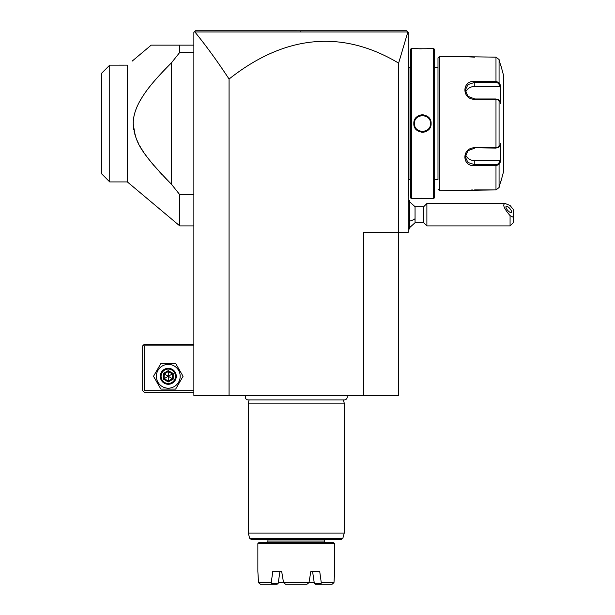 <?xml version="1.0" encoding="UTF-8"?>
<svg xmlns="http://www.w3.org/2000/svg" width="615" height="615" viewBox="0 0 615 615"><rect width="100%" height="100%" fill="white"/><g stroke="black" fill="none" stroke-linecap="round" stroke-linejoin="round"><path stroke-width="0.92" d="M363.442 395.483L363.442 232.316L398.635 232.316L398.635 395.483L193.871 395.483L193.871 32.349L195.47 30.75L296.484 30.75L195.47 30.75L194.363 31.857L195.47 30.75L406.669 30.788M195.47 30.75L194.363 31.857L194.878 31.972C206.186 45.856 217.579 61.538 229.064 79.043L229.064 395.483M229.064 79.043A2116 511.911 90 0 1 398.635 63.122L398.635 232.316L408.237 232.316L408.237 32.349L406.638 30.75L305.924 30.75L406.638 30.75M398.635 63.122L407.86 31.972L194.878 31.972M407.061 31.173L407.468 31.58L407.061 31.173M381.446 30.75L343.693 30.75M305.847 30.75L300.927 30.75L300.85 31.965M259.199 30.75L222.176 30.75M193.871 344.292L144.287 344.292L143.48 345.092L144.287 345.891L144.287 390.686L143.48 391.486L144.287 392.285L193.871 392.285M144.287 345.891L193.871 345.891M144.287 390.686L193.871 390.686M143.48 345.092L142.68 345.891L142.68 390.686L143.48 391.486M153.504 376.288L160.892 389.087L175.667 389.087L183.055 376.288L175.667 363.488L160.892 363.488L153.504 376.288M156.379 376.288A11.9 11.9 0 0 0 168.279 388.188A11.9 11.9 0 0 0 180.18 376.288A11.9 11.9 0 0 0 168.279 364.388A11.9 11.9 0 0 0 156.379 376.288M176.274 376.288A7.995 7.995 0 0 0 168.279 368.293A7.995 7.995 0 0 0 160.277 376.288A7.995 7.995 0 0 0 168.279 384.283A7.995 7.995 0 0 0 176.274 376.288M175.475 376.288A7.196 7.196 0 0 1 168.279 383.483A7.196 7.196 0 0 1 161.084 376.288A7.196 7.196 0 0 1 168.279 369.092A7.196 7.196 0 0 1 175.475 376.288M163.367 373.451L163.367 379.124L168.279 381.961L173.192 379.124L172.377 378.656L172.377 373.92L168.279 371.56L164.182 373.92L164.182 378.656L168.279 381.016L172.377 378.656L168.279 376.288L168.279 370.614L163.367 373.451L168.279 376.288L173.192 373.451L168.279 370.614M168.279 381.961L168.279 376.288L163.367 379.124M193.871 45.149L151.19 45.149L132.125 61.146M193.871 52.352L179.788 52.352L179.788 45.149M193.871 194.717L179.788 194.717L171.477 184.262L171.477 62.807L179.788 52.352M127.359 181.925L109.731 181.925L109.731 65.159L127.359 65.144L127.359 181.925L179.788 225.913L179.788 194.717M171.477 184.262C134.485 146.401 135.923 139.444 133.278 124.184C132.994 117.542 135.054 110.093 139.444 101.836C144.648 92.788 150.59 83.732 171.477 62.807L171.185 63.099M166.996 67.319L166.45 67.881M162.875 71.609L159.923 74.769M157.924 76.967L156.072 79.043M154.819 80.48L152.997 82.625M151.244 84.747L149.722 86.63M148.792 87.814L147.585 89.398M146.447 90.92L145.64 92.042M144.771 93.272L143.464 95.187M142.465 96.716L141.834 97.724M141.173 98.8L140.235 100.406M138.936 102.79L138.429 103.774M137.752 105.18L137.053 106.71M136.338 108.432L135.869 109.662M135.415 110.954L134.969 112.361M134.577 113.752L134.208 115.266M133.955 116.489L133.716 117.834M133.447 119.933L133.355 121.009M133.309 121.816L133.271 123.115M133.271 123.638L133.278 124.461M133.324 125.552L133.417 126.821M133.447 127.144L133.501 127.62M133.601 128.435L133.786 129.642M134.008 130.849L134.37 132.486M134.685 133.732L135.054 134.985M135.515 136.399L136.03 137.845M136.615 139.313L137.26 140.812M137.968 142.349L138.736 143.887M139.936 146.132L140.566 147.231M141.535 148.853L142.38 150.214M142.734 150.767L143.841 152.443M145.301 154.557L146.324 155.979M146.808 156.633L148.415 158.755M149.437 160.077L150.206 161.045M151.751 162.952L154.273 165.942M155.756 167.657L156.91 168.964M159.247 171.554L162.16 174.706M165.089 177.781L166.926 179.68M127.359 65.144L123.969 65.144M109.731 65.144L101.729 73.139L109.647 65.221M101.729 73.139L101.729 173.922L109.731 181.925M409.836 201.997L415.056 206.717L415.056 218.717A14.399 7.196 180 0 1 409.836 221.077M409.836 227.435L415.056 222.715L415.056 218.717M408.237 201.92L409.774 200.382L409.774 229.049L408.237 227.512M409.774 200.382L409.774 229.049M415.056 222.715L423.689 222.715L423.689 206.717L415.056 206.717M513.271 217.249L510.073 215.619L510.073 225.913L513.271 222.715L513.271 209.415L510.073 205.502L505.169 203.519L426.887 203.519L426.887 225.913L423.689 222.715M505.169 203.519C502.271 204.334 503.908 208.37 510.073 215.619M505.914 206.963A3.998 1.415 49.1 0 0 508.198 210.907A3.998 1.415 49.1 0 0 511.365 212.436A3.998 1.415 49.1 0 0 511.572 211.86A3.998 1.415 49.1 0 0 509.289 207.924A3.998 1.415 49.1 0 0 506.13 206.386A3.998 1.415 49.1 0 0 505.914 206.963M408.237 128.235L408.875 128.174L408.875 195.524L408.237 196.162M408.875 194.878L408.237 195.524L408.875 194.878M408.875 128.174L408.875 118.895L408.237 118.833M408.237 50.907L408.875 51.545L408.875 118.895M408.875 52.183L408.237 51.545M410.474 67.55L408.944 67.55L408.944 179.519L410.474 179.519M411.435 48.347L410.474 49.308L410.474 197.761L411.435 198.722L413.834 198.722C413.326 198.168 431.615 198.168 431.115 198.722L433.514 198.722L433.514 48.347L431.115 48.347C431.615 48.9 413.334 48.9 413.834 48.347L411.435 48.347L411.435 198.722M414.487 124.022A7.995 7.995 0 0 1 414.472 123.53C413.933 113.222 431.023 113.252 430.469 123.53C431.015 133.847 413.918 133.816 414.472 123.53L413.834 123.53C413.349 112.261 431.63 112.314 431.115 123.53C431.599 134.808 413.318 134.754 413.834 123.53L414.164 125.914M431.115 198.722L430.554 198.653M430.285 198.63L428.847 198.491M425.642 198.284L423.689 198.222M422.205 198.214L421.544 198.222M419.222 198.284L417.562 198.376M416.601 198.445L415.694 198.522M415.01 198.591L414.602 198.637M414.064 48.37L414.602 48.431M415.071 48.477L415.694 48.539M416.709 48.631L417.439 48.677M419.415 48.793L421.329 48.846M425.649 48.785L427.617 48.67M414.879 127.689L416.424 129.75M417.493 130.649L418.169 131.087M419.115 131.556L420.268 131.956M421.582 132.202L422.467 132.248M423.374 132.194L424.673 131.956M425.895 131.533L426.741 131.11M427.625 130.526L428.486 129.788M430.07 127.674L430.784 125.898M430.454 124.03A7.995 7.995 0 0 0 430.469 123.53L431.115 123.53L430.784 121.17M430.039 119.333L428.509 117.304M427.456 116.419L426.756 115.966M425.888 115.528L424.681 115.113M423.374 114.867L422.482 114.821M421.575 114.867L420.283 115.105M418.984 115.558L418.192 115.966M417.416 116.473L416.432 117.304M414.879 119.379L414.164 121.155M433.514 198.722L434.474 197.761L434.474 49.308L433.514 48.347M434.474 179.519L437.988 179.519L437.988 57.948L437.988 179.519M434.474 67.55L437.988 67.55M437.988 57.948L439.587 56.342L439.587 190.719L437.988 189.12M439.587 190.719L495.982 189.92L499.073 187.529L495.982 189.92L474.596 189.92M439.587 56.342L495.982 57.149L499.073 59.532L495.982 57.149L495.982 81.388L499.073 82.648L498.45 83.302L500.103 86.423L474.78 86.423A9.602 8.31 180 0 0 465.532 92.511M500.103 86.423L500.764 85.846L499.073 82.648L500.764 85.846L500.764 103.628L499.073 100.422L495.982 99.292L474.78 99.292C461.734 99.615 461.542 80.281 474.78 81.388L495.982 81.388L474.78 81.388L474.78 82.341L495.982 82.341L498.45 83.302M474.78 147.777L495.982 147.777L499.073 146.647L500.764 143.433L500.764 161.222L499.073 164.42L495.982 165.681L474.78 165.681C461.619 166.757 461.596 147.585 474.78 147.777L495.982 148.1L498.373 147.262M499.073 187.529L500.764 181.125L499.073 187.529L499.073 164.42L498.45 163.767L495.982 164.72L474.78 164.72L468.007 162.498L465.186 156.81L468.015 150.713L474.78 148.1M498.142 147.5L499.073 146.647L499.073 100.422L498.142 99.569M495.982 148.1L495.982 98.969L498.373 99.807M495.982 98.969L474.78 98.969L468.015 96.355L465.186 90.259L468.007 84.57L474.78 82.341L474.78 86.423M465.332 56.465L465.893 56.542M466.424 56.611L467.123 56.695M468.353 56.826L474.596 57.149M472.474 189.966L471.029 190.027M469.829 190.112L469.276 190.15M468.238 190.25L467.216 190.358M465.317 190.604L464.548 190.719M498.45 163.767L500.103 160.638L474.78 160.638L474.78 165.681L495.982 165.681L495.982 164.72M500.764 65.943L499.073 59.532L500.764 65.943M501.01 181.125L503.577 171.524L503.577 75.545L501.01 65.943M500.103 160.638L500.764 161.222L499.073 164.42M474.78 160.638A9.602 8.31 0 0 1 465.532 154.557M430.469 123.53A7.995 7.995 0 0 0 430.454 123.038M414.487 123.038A7.995 7.995 0 0 0 414.472 123.53M245.762 395.483A2.844 2.844 0 0 0 248.137 399.896L344.377 399.896A2.844 2.844 0 0 0 346.752 395.483M249.137 399.896L248.268 403.163L248.268 533.059L248.268 403.163L344.246 403.163L344.246 533.059L248.268 533.059L249.659 538.271L342.855 538.271L344.246 533.059M343.37 399.896L344.246 403.163M249.659 538.271L251.204 539.455L341.31 539.455L342.855 538.271M324.574 539.455L324.574 541.062L267.94 541.062L267.94 539.455M267.94 541.062A1.599 1.599 0 0 1 266.341 542.661M324.574 541.062A1.599 1.599 0 0 0 326.173 542.661M258.823 542.661L333.691 542.661L334.652 543.614L257.862 543.614L258.823 542.661M257.862 571.45L258.523 582.651L260.422 584.25L258.523 582.651L257.862 571.45L257.862 543.614M272.553 573.165L272.791 571.45L281.67 571.45L283.538 582.651L308.976 582.651L310.844 571.45L319.715 571.45L319.961 573.165M333.983 582.651L332.092 584.25L333.983 582.651L334.652 571.45L333.983 582.651L321.268 582.651L319.715 571.45M334.652 571.45L334.652 543.614M258.523 582.651L271.246 582.651L272.791 571.45M332.092 584.25L315.387 584.25L314.311 583.304L321.022 583.304L321.399 584.25M321.268 582.651L321.022 583.304M308.976 582.651L314.019 582.651L308.976 582.651L306.954 584.25L308.976 582.651M285.56 584.25L283.538 582.651L278.495 582.651L283.538 582.651L285.56 584.25L306.954 584.25M278.203 583.304L271.484 583.304L271.115 584.25L277.119 584.25L278.203 583.304L279.933 571.45L281.67 571.45M271.115 584.25L260.422 584.25M271.484 583.304L271.246 582.651M310.844 571.45L312.574 571.45L314.311 583.304M173.192 379.124L173.192 373.451M408.875 177.927L408.237 177.927M408.875 134.7L408.237 134.7M408.875 112.368L408.237 112.368M408.875 69.141L408.237 69.141M495.982 189.92L495.982 165.681M495.982 81.388L495.982 82.341M499.073 82.648L499.073 59.532M193.871 225.913L179.788 225.913M408.237 201.274L408.698 201.459M408.237 228.165L408.698 227.973M426.887 203.519L423.689 206.717M510.073 225.913L426.887 225.913M408.944 179.519L408.875 180.164M408.944 67.55L408.875 66.904"/></g></svg>
